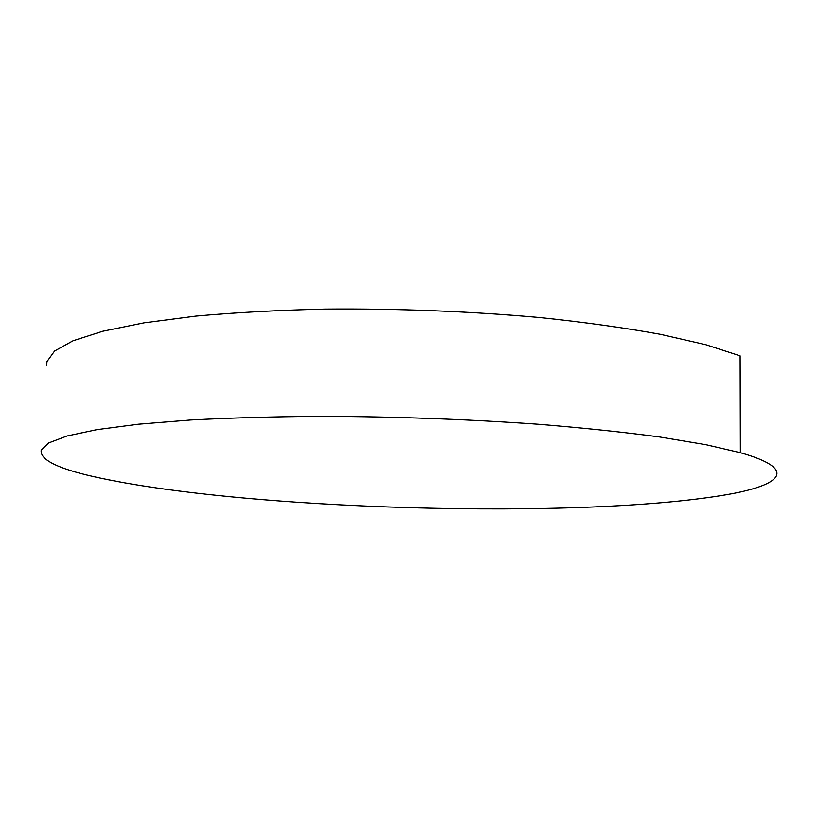 <?xml version="1.0" encoding="UTF-8"?>
<svg xmlns="http://www.w3.org/2000/svg" width="818" height="818" viewBox="0 0 818 818"><rect width="100%" height="100%" fill="white"/><g stroke="black" fill="none" stroke-linecap="round" stroke-linejoin="round"><path stroke-width="1.23" d="M41.166 450.197L48.63 442.937L67.015 435.984L96.892 429.634L138.303 424.205L190.574 419.992C230.359 417.865 273.846 416.648 321.024 416.321C394.869 416.577 467.344 419.215 538.438 424.245C583.326 427.906 623.756 432.16 659.748 436.976L705.74 444.655L740.372 452.702C796.814 468.714 782.734 483.837 733.398 493.469C589.062 520.647 233.375 510.381 86.974 475.084C55.256 467.323 39.99 459.031 41.166 450.197M46.708 365.493L46.963 361.587L54.591 351.024L73.027 340.769L102.823 331.229L143.999 322.844L195.891 316.096C235.339 312.517 278.427 310.175 325.135 309.081C398.233 308.468 469.951 311.3 540.269 317.578C584.676 322.261 624.676 327.824 660.29 334.286L705.832 344.715L740.126 355.85L740.372 452.702"/></g></svg>
